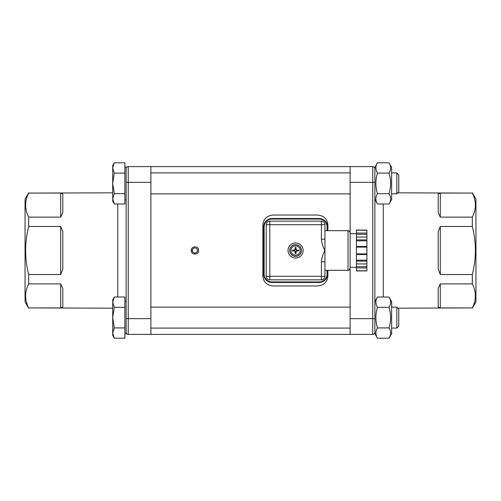 <?xml version="1.0" encoding="UTF-8"?>
<svg xmlns="http://www.w3.org/2000/svg" width="501" height="501" viewBox="0 0 501 501"><rect width="100%" height="100%" fill="white"/><g stroke="black" fill="none" stroke-linecap="round" stroke-linejoin="round"><path stroke-width="0.75" d="M374.867 168.712A2.098 2.098 0 0 0 372.769 166.614L350.118 166.614L350.118 334.386L150.882 334.386L150.882 166.614L128.231 166.614A2.098 2.098 0 0 0 126.133 168.712A2.098 2.098 0 0 1 128.231 166.614L128.231 182.339L150.882 182.339M193.699 252.817L194.939 253.124M196.862 252.266L197.331 251.54M192.384 249.861L192.415 251.251M192.509 251.527L193.029 252.31M472.318 307.921L440.298 307.921L440.298 283.892L472.318 283.892C476.382 291.901 476.382 299.911 472.318 307.921L397.894 308.171M440.298 283.892L438.2 288.325L438.2 307.113L440.298 307.921M472.318 274.529L440.298 274.529L440.298 226.471L472.318 226.471C476.382 242.49 476.382 258.51 472.318 274.529L472.318 283.892M440.298 226.471L438.2 231.712L438.2 269.287L440.298 274.529M472.318 217.108L440.298 217.108L440.298 193.079L472.318 193.079C476.382 201.089 476.382 209.099 472.318 217.108L472.318 226.471M440.298 193.079L438.2 193.887L438.2 212.674L440.298 217.108M397.894 192.829L472.318 193.079M28.682 193.079L60.702 193.079L60.702 217.108L28.682 217.108C24.618 209.099 24.618 201.089 28.682 193.079L112.712 192.829M60.702 217.108L62.8 212.674L62.8 193.887L60.702 193.079M28.682 226.471L60.702 226.471L60.702 274.529L28.682 274.529C24.618 258.51 24.618 242.49 28.682 226.471L28.682 217.108M60.702 274.529L62.8 269.287L62.8 231.712L60.702 226.471M28.682 283.892L60.702 283.892L60.702 307.921L28.682 307.921C24.618 299.911 24.618 291.901 28.682 283.892L28.682 274.529M60.702 307.921L62.8 307.113L62.8 288.325L60.702 283.892M112.712 308.171L28.682 307.921M374.867 301.564L377.485 297.024C375.343 300.456 375.343 303.888 377.485 307.32C375.343 314.177 375.343 321.041 377.485 327.904C375.343 331.336 375.343 334.762 377.485 338.194L374.867 333.653L374.867 167.347L377.485 162.806C375.343 166.238 375.343 169.664 377.485 173.095C375.343 179.959 375.343 186.823 377.485 193.68C375.343 197.112 375.343 200.544 377.485 203.976L374.867 199.436M389.02 297.024L391.644 301.564L391.644 333.653L389.02 338.194C391.168 334.762 391.168 331.336 389.02 327.904C391.168 321.041 391.168 314.177 389.02 307.32C391.168 303.888 391.168 300.456 389.02 297.024L377.485 297.024M377.485 307.32L389.02 307.32M377.485 327.904L389.02 327.904M377.485 338.194L389.02 338.194M391.644 307.126L396.842 307.126L396.842 328.099L391.644 328.099M396.842 328.099L398.771 326.17L398.771 309.054L396.842 307.126M112.712 317.609L114.303 327.904L112.712 333.046L112.712 302.172L114.303 307.32L112.712 317.609M114.303 338.194L112.712 335.438L112.712 333.046L114.303 338.194L124.874 338.194L124.874 327.904L114.303 327.904M112.712 302.172L112.712 299.786L114.303 297.024L112.712 302.172M114.303 307.32L124.874 307.32L124.874 297.024L114.303 297.024M124.874 307.32L124.874 327.904M124.874 167.033L126.133 167.033L126.133 333.967L124.874 333.967M389.02 162.806L391.644 167.347L391.644 199.436L389.02 203.976C391.168 200.544 391.168 197.112 389.02 193.68C391.168 186.823 391.168 179.959 389.02 173.095C391.168 169.664 391.168 166.238 389.02 162.806L377.485 162.806M377.485 173.095L389.02 173.095M377.485 193.68L389.02 193.68M377.485 203.976L389.02 203.976M391.644 172.901L396.842 172.901L396.842 193.874L391.644 193.874M396.842 193.874L398.771 191.946L398.771 174.83L396.842 172.901M112.712 183.391L114.303 193.68L112.712 198.828L112.712 167.954L114.303 173.095L112.712 183.391M114.303 203.976L112.712 201.214L112.712 198.828L114.303 203.976L124.874 203.976L124.874 193.68L114.303 193.68M112.712 167.954L112.712 165.562L114.303 162.806L112.712 167.954M114.303 173.095L124.874 173.095L124.874 162.806L114.303 162.806M124.874 173.095L124.874 193.68M472.318 308.171L475.95 301.884L475.95 199.116L472.318 192.829M374.867 318.661L372.769 318.661L372.769 334.386A2.098 2.098 0 0 0 374.867 332.288A2.098 2.098 0 0 1 372.769 334.386A2.098 2.098 0 0 0 374.867 332.288A2.098 2.098 0 0 1 372.769 334.386L350.118 334.386M327.886 270.321L327.886 276.151C327.272 282.176 323.778 285.445 317.402 285.971L273.358 285.971C266.983 285.445 263.488 282.176 262.875 276.151L262.875 224.849C263.488 218.824 266.983 215.555 273.358 215.029L317.402 215.029C323.778 215.555 327.272 218.824 327.886 224.849L327.886 230.679M321.385 221.141L269.795 221.141A3.563 3.563 0 0 0 266.231 224.705L266.231 276.295A3.563 3.563 0 0 0 269.795 279.859L321.385 279.859A3.563 3.563 0 0 0 324.949 276.295L324.949 224.705A3.563 3.563 0 0 0 321.385 221.141L321.385 224.705L324.949 224.705M324.949 276.295L321.385 276.295L321.385 279.859M327.573 230.679L327.573 226.909A8.392 8.392 0 0 0 319.181 218.517L271.999 218.517A8.392 8.392 0 0 0 263.607 226.909L263.607 274.091A8.392 8.392 0 0 0 271.999 282.483L319.181 282.483A8.392 8.392 0 0 0 327.573 274.091L327.573 270.321M324.949 261.841L321.385 261.841L321.385 276.295L266.231 276.295A3.563 3.563 0 0 0 269.795 279.859L269.795 221.141A3.563 3.563 0 0 0 266.231 224.705L321.385 224.705L321.385 239.159L324.949 239.159M356.411 233.723L350.118 233.723M356.411 233.065L356.411 254.495L366.895 254.495L366.895 230.078L356.411 230.078L356.411 233.065L366.895 233.065M356.411 253.894L366.895 253.894M356.411 254.495L356.411 263.939L366.895 263.939L366.895 254.495M356.411 263.939L356.411 266.726L366.895 266.726L366.895 263.939M356.411 266.726L356.411 267.935L366.895 267.935L366.895 266.726M356.411 267.935L356.411 270.922L366.895 270.922L366.895 267.935M356.411 234.274L366.895 234.274M356.411 237.061L366.895 237.061M356.411 246.505L366.895 246.505M356.411 247.106L366.895 247.106M295.59 242.947A7.553 7.553 0 0 1 302.128 254.276A7.553 7.553 0 0 1 289.052 254.276A7.553 7.553 0 0 1 295.59 242.947M295.59 256.374A5.874 5.874 0 0 1 290.505 247.563A5.874 5.874 0 0 1 300.675 247.563A5.874 5.874 0 0 1 295.59 256.374M356.411 267.277L350.118 267.277L350.118 268.223L350.118 232.777C349.203 230.823 348.502 230.128 348.02 230.679L324.949 230.679M296.003 253.556L295.847 252.197A1.722 1.722 0 0 1 295.333 252.197L295.177 253.556A3.081 3.081 0 0 0 296.003 253.556A10.483 0.914 -87.7 0 0 296.122 251.458L296.548 251.032A10.483 0.914 -2.3 0 0 298.646 250.913L297.287 250.757A1.722 1.722 0 0 0 297.287 250.243L296.536 250.243L295.847 249.554L296.003 247.444A3.081 3.081 0 0 0 295.177 247.444A10.483 0.914 92.3 0 0 295.058 249.542L294.632 249.968A10.483 0.914 177.7 0 0 292.534 250.087L293.893 250.243A1.722 1.722 0 0 0 293.893 250.757L294.644 250.757L295.333 251.446L295.333 252.197M295.177 247.444L295.333 249.554L294.644 250.243L293.893 250.243M295.333 248.803A1.722 1.722 0 0 1 295.847 248.803M295.847 252.197L295.847 251.446L296.536 250.757L297.287 250.757M293.893 250.757L292.534 250.913A10.483 0.914 2.3 0 0 294.632 251.032L295.058 251.458A10.483 0.914 87.7 0 0 295.177 253.556M297.287 250.243L298.646 250.087A10.483 0.914 -177.7 0 0 296.548 249.968L296.122 249.542A10.483 0.914 -92.3 0 0 296.003 247.444M300.218 250.5A4.628 4.628 0 0 1 293.279 254.508A4.628 4.628 0 0 1 293.279 246.492A4.628 4.628 0 0 1 300.218 250.5M298.646 250.913A3.081 3.081 0 0 0 298.646 250.087M292.534 250.087A3.081 3.081 0 0 0 292.534 250.913M192.303 250.5C192.359 249.072 193.229 248.195 194.927 247.876C197.632 248.678 198.177 250.237 196.561 252.548C194.231 253.525 192.81 252.842 192.303 250.5L191.257 250.5C190.837 255.485 199.999 255.09 198.502 249.673C197.92 245.183 190.762 246.667 191.257 250.5M28.682 192.829L25.05 199.116L25.05 301.884L28.682 308.171M150.882 318.661L128.231 318.661L128.231 334.386A2.098 2.098 0 0 1 126.133 332.288A2.098 2.098 0 0 0 128.231 334.386L150.882 334.386M383.252 297.024L383.252 203.976M117.748 203.976L117.748 297.024M374.867 182.339L372.769 182.339L372.769 318.661L350.118 318.661M372.769 166.614L372.769 182.339L350.118 182.339M264.133 274.091L263.607 274.091A8.392 8.392 0 0 0 271.999 282.483L271.999 281.957A7.866 7.866 0 0 1 264.133 274.091L264.133 226.909A7.866 7.866 0 0 1 271.999 219.043L319.181 219.043A7.866 7.866 0 0 1 327.047 226.909L327.047 230.679M321.385 239.159C321.78 243.173 322.97 246.949 324.949 250.5C322.963 254.051 321.78 257.833 321.385 261.841M366.895 260.188L356.411 260.188M366.895 270.784L356.411 270.784M366.895 239.904L356.411 239.904M356.411 230.216L366.895 230.216M356.411 261.096L366.895 261.096M356.411 240.812L366.895 240.812M319.181 281.957L319.181 282.483A8.392 8.392 0 0 0 327.573 274.091L327.047 274.091A7.866 7.866 0 0 1 319.181 281.957L271.999 281.957M327.047 270.321L327.047 274.091M327.047 226.909L327.573 226.909A8.392 8.392 0 0 0 319.181 218.517L319.181 219.043M271.999 219.043L271.999 218.517A8.392 8.392 0 0 0 263.607 226.909L264.133 226.909M348.02 230.679L348.02 270.321C348.533 270.853 349.228 270.152 350.118 268.223M301.389 250.5A5.799 5.799 0 0 0 295.59 244.701A5.799 5.799 0 0 0 289.791 250.5A5.799 5.799 0 0 0 295.59 256.299A5.799 5.799 0 0 0 301.389 250.5M298.427 250.087A2.868 2.868 0 0 1 298.427 250.913M296.003 253.337A2.868 2.868 0 0 1 295.177 253.337M292.753 250.913A2.868 2.868 0 0 1 292.753 250.087M295.177 247.663A2.868 2.868 0 0 1 296.003 247.663M126.133 318.661L128.231 318.661L128.231 182.339L126.133 182.339M150.882 328.099L350.118 328.099M150.882 307.126L350.118 307.126M150.882 193.874L350.118 193.874M150.882 172.901L350.118 172.901M124.874 301.251L126.133 301.251M124.874 199.749L126.133 199.749M324.949 270.321L348.02 270.321M150.882 166.614L350.118 166.614"/></g></svg>
